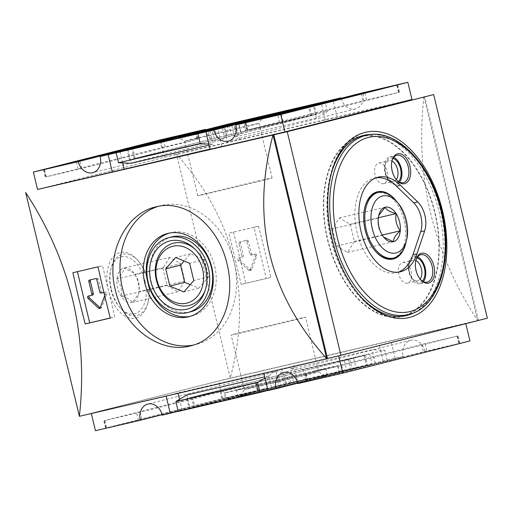 <?xml version="1.0" encoding="UTF-8"?>
<svg xmlns="http://www.w3.org/2000/svg" width="513" height="513" viewBox="0 0 513 513"><rect width="100%" height="100%" fill="white"/><g stroke="black" fill="none" stroke-linecap="round" stroke-linejoin="round"><path stroke-width="0.38" stroke-dasharray="2.56 1.92" d="M134.804 274.404C138.593 279.585 139.972 285.324 138.94 291.628A17.718 10.613 -103.1 0 1 138.356 294.93A17.718 10.613 -103.1 0 1 132.097 302.503A17.718 10.613 -103.1 0 1 121.119 296.148A17.718 10.613 -103.1 0 1 116.983 278.918C121.658 274.763 123.941 271.14 123.825 268.043L133.758 272.858L134.804 274.404A17.718 10.613 -103.1 0 1 138.94 291.628L138.67 293.763L132.097 302.503C130.886 299.842 127.224 297.72 121.119 296.148C122.152 289.845 120.773 284.099 116.983 278.918A17.718 10.613 -103.1 0 1 123.825 268.043A17.718 10.613 -103.1 0 1 133.027 272.018A17.718 10.613 -103.1 0 1 134.804 274.404L180.685 263.727L169.707 257.372L123.825 268.043M169.707 257.372L162.865 268.241L116.983 278.918M144.961 280.964A29.273 17.532 -103.1 0 1 140.305 310.436A29.273 17.532 -103.1 0 1 119.593 307.172A29.273 17.532 -103.1 0 1 110.962 289.582A29.273 17.532 -103.1 0 1 110.789 269.319A29.273 17.532 -103.1 0 1 127.718 257.173A29.273 17.532 -103.1 0 1 144.961 280.964M111.398 289.505A31.46 18.846 76.9 0 0 120.67 308.409A31.46 18.846 76.9 0 0 148.129 302.022A31.46 18.846 76.9 0 0 147.936 280.245A31.46 18.846 76.9 0 0 138.664 261.341A31.46 18.846 76.9 0 0 111.212 267.728A31.46 18.846 76.9 0 0 111.398 289.505M147.5 280.322A33.653 20.154 -103.1 0 1 147.706 303.613A33.653 20.154 -103.1 0 1 119.856 312.071A33.653 20.154 -103.1 0 1 108.859 264.804A33.653 20.154 -103.1 0 1 137.58 260.104A33.653 20.154 -103.1 0 1 147.5 280.322M190.24 284.644L198.749 288.184L208.65 276.783L204.514 259.552L190.477 253.723L184.135 261.021M208.65 276.783L193.799 280.547M204.514 259.552L189.663 263.316M198.749 288.184L183.898 291.948M190.477 253.723L175.626 257.488M194.735 248.901A32.082 25.688 75.8 0 1 195.594 249.658A32.082 25.688 75.8 0 1 205.623 289.21A32.082 25.688 75.8 0 1 205.226 290.287M190.733 311.776A38.622 30.927 75.8 0 1 151.271 281.938A38.622 30.927 75.8 0 1 171.759 236.903M169.219 233.107A42.97 34.403 75.8 0 1 170.688 232.69A42.97 34.403 75.8 0 1 171.214 232.562A42.97 34.403 75.8 0 1 214.678 266.215A42.97 34.403 75.8 0 1 191.804 315.989A42.97 34.403 75.8 0 1 190.304 316.329M158.119 206.406A71.615 57.341 75.8 0 1 160.684 205.675A71.615 57.341 75.8 0 1 161.557 205.463A71.615 57.341 75.8 0 1 233.999 261.553A71.615 57.341 75.8 0 1 195.87 344.512A71.615 57.341 75.8 0 1 193.266 345.089M411.958 99.477L176.543 154.246L37.532 189.47L164.66 157.254L160.486 139.85M412.016 99.708L164.66 157.254M210.029 149.097L221.969 146.32L210.086 149.328M79.387 416.3L230.273 378.062C252.588 293.962 234.678 219.352 176.543 154.246L230.273 378.062L477.635 320.516L332.655 357.253M166.071 395.889L91.269 413.292L218.397 381.076L465.746 323.53L338.618 355.746L177.953 392.875L166.129 396.119M343.46 372.88L307.556 381.236L423.392 351.88L459.795 343.389L343.46 372.88L341.671 365.423L305.267 373.906L421.603 344.415L458 335.932L341.671 365.423M297.918 383.596L425.046 351.373L469.927 340.933M332.424 228.798L336.56 246.022L347.538 252.383L354.38 241.508L350.244 224.277L339.266 217.922L332.424 228.798L378.305 218.121L378.716 215.518M339.266 217.922L385.148 207.246M350.244 224.277L378.344 217.743M364.955 206.912A33.653 20.154 76.9 0 0 364.865 207.226A33.653 20.154 76.9 0 0 365.07 230.517A33.653 20.154 76.9 0 0 374.99 250.735A33.653 20.154 76.9 0 0 375.208 250.979M392.24 258.34A33.653 20.154 76.9 0 0 404.154 220.616A33.653 20.154 76.9 0 0 376.984 192.792M395.491 200.102A33.653 20.154 -103.1 0 1 405.411 220.321A33.653 20.154 -103.1 0 1 405.616 243.611M396.863 201.673A34.525 20.68 -103.1 0 1 405.347 220.327A34.525 20.68 -103.1 0 1 406.149 241.597M376.305 177.729A48.594 29.106 76.9 0 0 374.285 178.075A48.594 29.106 76.9 0 0 356.945 231.998A48.594 29.106 76.9 0 0 396.305 272.736A48.594 29.106 76.9 0 0 398.274 272.153M360.44 136.657A92.077 55.148 -103.1 0 1 434.774 212.786A92.077 55.148 -103.1 0 1 402.173 316.014M400.121 316.425A92.077 55.148 -103.1 0 1 327.595 238.827A92.077 55.148 -103.1 0 1 358.427 137.189M366.115 135.336A92.584 55.455 -103.1 0 1 435.069 212.709A92.584 55.455 -103.1 0 1 407.841 314.693M404.27 315.989A92.584 55.455 -103.1 0 1 402.288 316.515A92.584 55.455 -103.1 0 1 327.294 238.898A92.584 55.455 -103.1 0 1 360.325 136.157A92.584 55.455 -103.1 0 1 362.338 135.753M373.131 134.374A92.584 55.455 -103.1 0 1 439.057 211.779A92.584 55.455 -103.1 0 1 414.562 312.455M359.453 295.373A92.584 55.455 -103.1 0 1 331.225 174.029M100.176 307.871A1.276 1.026 -104.2 0 0 101.664 307.479L106.691 293.917A1.276 1.026 -104.2 0 0 105.434 292.057L102.581 292.724A1.276 1.026 -104.2 0 1 101.285 291.711L98.297 279.277A1.276 1.026 -104.2 0 0 97.002 278.264L91.019 279.656A1.276 1.026 -104.2 0 0 90.807 279.739M92.603 295.046L89.749 295.706A1.276 1.026 -104.2 0 0 89.538 295.789M104.69 295.687L105.21 294.295A1.276 1.026 -104.2 0 0 103.953 292.436L103.908 292.442M110.321 317.996L114.822 316.951L102.523 265.721L77.412 271.653M98.041 266.856L102.523 265.721M110.34 318.086L114.822 316.951M72.91 272.704L77.392 271.569M241.136 257.404A1.276 1.026 -104.2 0 1 241.116 257.404L238.263 258.071A1.276 1.026 -104.2 0 0 237.981 260.29L248.645 270.197A1.276 1.026 -104.2 0 0 250.177 269.844L255.205 256.282A1.276 1.026 -104.2 0 0 253.948 254.422L251.094 255.083A1.276 1.026 -104.2 0 1 249.799 254.076L246.811 241.642A1.276 1.026 -104.2 0 0 245.515 240.629L239.533 242.021A1.276 1.026 -104.2 0 0 238.834 243.495L241.815 255.929L243.303 255.551A1.276 1.026 -104.2 0 1 242.617 257.026L241.136 257.404A1.276 1.026 -104.2 0 0 241.815 255.929M249.799 254.076L251.28 253.698L248.298 241.264A1.276 1.026 -104.2 0 0 246.997 240.251L241.014 241.642A1.276 1.026 -104.2 0 0 240.315 243.117L243.303 255.551M251.28 253.698A1.276 1.026 -104.2 0 0 252.576 254.711L255.436 254.044A1.276 1.026 -104.2 0 1 256.692 255.904L251.665 269.466A1.276 1.026 -104.2 0 1 251.017 270.088L249.536 270.466M241.116 257.404L239.744 257.693A1.276 1.026 -104.2 0 0 239.468 259.911L250.132 269.825A1.276 1.026 -104.2 0 0 251.017 270.088M254.006 227.33L228.875 233.178L241.174 284.407L266.305 278.559L254.006 227.33L258.488 226.195L228.875 233.178M258.488 226.195A767.288 459.565 76.9 0 1 270.787 277.424L266.305 278.559M270.787 277.424L241.174 284.407M233.351 232.043A767.288 459.565 -103.1 0 1 245.65 283.272M316.386 377.273A58.033 0.545 166.5 0 1 339.119 372.271A58.033 0.545 166.5 0 1 282.817 386.347A58.033 0.545 166.5 0 1 226.259 399.364A58.033 0.545 166.5 0 1 257.314 391.406A58.033 0.545 166.5 0 1 316.386 377.273M314.7 370.848A57.802 0.545 166.5 0 1 337.342 365.859A57.802 0.545 166.5 0 1 281.265 379.876A57.802 0.545 166.5 0 1 224.931 392.843A57.802 0.545 166.5 0 1 255.865 384.917A57.802 0.545 166.5 0 1 314.7 370.848M307.871 372.573A46.035 0.436 166.5 0 1 325.902 368.603A46.035 0.436 166.5 0 1 281.239 379.774A46.035 0.436 166.5 0 1 236.371 390.098A46.035 0.436 166.5 0 1 260.995 383.788A46.035 0.436 166.5 0 1 307.871 372.573M309.288 379.075A45.804 0.43 166.5 0 1 327.23 375.125A45.804 0.43 166.5 0 1 282.791 386.238A45.804 0.43 166.5 0 1 238.147 396.511A45.804 0.43 166.5 0 1 262.65 390.233A45.804 0.43 166.5 0 1 309.288 379.075M303.664 375.093A38.238 0.359 166.5 0 1 318.644 371.79L318.644 371.79A38.238 0.359 166.5 0 1 311.288 373.778A38.238 0.359 166.5 0 1 269.806 383.865A38.238 0.359 166.5 0 1 244.284 389.643L244.284 389.643A38.238 0.359 166.5 0 1 264.894 384.365A38.238 0.359 166.5 0 1 303.664 375.093M290.563 320.503A38.238 0.359 166.5 0 1 305.536 317.207A38.238 0.359 166.5 0 1 268.44 326.48A38.238 0.359 166.5 0 1 231.177 335.06A38.238 0.359 166.5 0 1 251.633 329.814A38.238 0.359 166.5 0 1 290.563 320.503M316.598 377.927A43.477 0.41 -13.5 0 0 324.966 375.663A43.477 0.41 -13.5 0 0 295.751 382.281A43.477 0.41 -13.5 0 0 248.773 393.708A43.477 0.41 -13.5 0 0 240.411 395.959A43.477 0.41 -13.5 0 0 269.248 389.444A43.477 0.41 -13.5 0 0 316.598 377.927M257.128 181.243A38.238 0.359 166.5 0 1 272.102 177.94A38.238 0.359 166.5 0 1 235.012 187.219A38.238 0.359 166.5 0 1 197.742 195.793A38.238 0.359 166.5 0 1 218.198 190.554A38.238 0.359 166.5 0 1 257.128 181.243M199.615 137.907A38.238 0.359 -13.5 0 0 238.385 128.635A38.238 0.359 -13.5 0 0 259.001 123.357L259.001 123.357A38.238 0.359 -13.5 0 0 244.021 126.653A38.238 0.359 -13.5 0 0 205.097 135.964A38.238 0.359 -13.5 0 0 184.642 141.21L184.642 141.21A38.238 0.359 -13.5 0 0 199.615 137.907M224.598 137.651L134.214 158.62L209.952 139.421L311.757 115.643L224.598 137.651L222.219 127.731M231.562 135.971L229.17 126.025M311.757 115.643L309.371 105.704M310.737 115.823L308.351 105.87M240.918 132.065L238.532 122.12M236.461 133.194L234.075 123.248M216.916 137.74L214.524 127.795M209.952 139.421L207.566 129.475M134.214 158.62L131.841 148.757M135.233 158.44L132.848 148.526M227.304 137.054L129.558 159.793L214.21 138.337L316.412 114.47L227.304 137.054L224.912 127.102M316.412 114.47L314.02 104.524M240.61 132.104L238.231 122.19M236.153 133.233L233.768 123.319M214.21 138.337L211.831 128.442M129.558 159.793L127.166 149.847M291.262 384.654L193.914 407.303L274.115 386.975L367.468 365.256L291.262 384.654L288.877 374.708L281.913 376.388L284.305 386.334M281.913 376.388L191.529 397.357L271.723 377.029L365.083 355.31L344.294 360.581L348.282 359.651L350.668 369.597M348.282 359.651L288.877 374.708M344.294 360.581L346.679 370.527M365.083 355.31L367.468 365.256M364.063 355.49L366.449 365.436M278.681 375.349L281.073 385.295M271.723 377.029L274.115 386.975M191.529 397.357L193.914 407.303M192.548 397.177L194.934 407.13M284.619 375.792L186.873 398.53L275.981 375.946L369.738 354.137L284.619 375.792L287.004 385.738L189.259 408.476L278.367 385.898L372.124 364.083L287.004 385.738M353.675 358.286L356.067 368.238M349.686 359.215L352.078 369.161M369.738 354.137L372.124 364.083M275.981 375.946L278.367 385.898M186.873 398.53L189.259 408.476M78.2 169.425L45.772 176.934L161.614 147.577L198.012 139.094L78.2 169.425L76.411 161.961M283.157 121.709L247.253 130.065L363.095 100.708L399.492 92.218L283.157 121.709L281.368 114.252M136.708 413.132L104.286 420.647L220.122 391.291L256.526 382.807L136.708 413.132L138.504 420.596L105.582 428.24L221.917 398.748L258.315 390.265L138.504 420.596M205.469 129.834A14.069 11.267 -104.2 0 0 219.788 140.491A14.069 11.267 -104.2 0 0 227.304 124.3M341.119 98.278A14.069 11.267 -104.2 0 0 355.438 108.929A14.069 11.267 -104.2 0 0 362.954 92.744M162.166 414.722L267.453 388.04A14.069 11.267 -104.2 0 1 274.968 371.848L147.847 404.071M162.268 415.152L289.396 382.935A14.069 11.267 -104.2 0 0 274.968 371.848M425.046 351.373A14.069 11.267 -104.2 0 0 410.618 340.292A14.069 11.267 -104.2 0 0 403.103 356.484L297.809 383.166M265.009 378.107L268.671 375.946L271.896 389.399L267.959 390.399M186.879 394.972L190.111 408.425L178.191 411.285M178.229 411.439L190.111 408.425M245.65 130.539L234.614 137.054L316.406 118.028L327.441 111.507L245.65 130.539L243.265 120.587M327.441 111.507L325.088 101.715M302.971 369.277L290.243 368.776L372.034 349.751L384.756 350.244L302.971 369.277L305.357 379.222L387.148 360.197L384.756 350.244M268.671 375.946L264.714 376.863M209.08 145.141L213.036 144.224L208.817 144.057M95.45 430.696L222.578 398.479L267.453 388.04M122.742 162.916L120.074 151.81M209.843 130.924L213.036 144.224M128.019 149.796L131.251 163.249M221.969 146.32L217.788 128.91M337.214 117.111L333.033 99.708M325.332 120.125L321.151 102.715M316.406 118.028L313.174 104.575M227.586 142.864L223.405 125.454M234.614 137.054L231.382 123.601M239.462 139.857L235.326 122.601M326.717 358.658L487.35 318.195M478.405 320.227L424.719 96.611M423.898 96.701C414.966 177.408 432.876 252.018 477.635 320.516L423.924 96.797M289.396 382.935L305.357 379.222M403.103 356.484L387.148 360.197M267.998 390.553L279.88 387.546L271.896 389.399M222.578 398.479L218.397 381.076M297.38 381.076L293.199 363.672M285.497 384.09L281.316 366.68M375.266 363.204L372.034 349.751M293.474 382.23L290.243 368.776M383.243 361.351L379.062 343.941M395.125 358.337L390.944 340.927M279.88 387.546L275.699 370.136M182.134 410.285L179.499 399.332M178.062 393.343L177.953 392.875M383.788 237.218L382.441 235.352C378.652 230.17 377.273 224.425 378.305 218.121M354.38 241.508L382.243 235.025M347.538 252.383L393.42 241.706M336.56 246.022L382.441 235.352M396.402 179.819A14.069 8.426 -103.1 0 1 396.087 179.473A14.069 8.426 -103.1 0 1 391.855 161.287A14.069 8.426 -103.1 0 1 391.983 160.838M399.505 182.16A14.069 8.426 -103.1 0 1 396.318 184.276A14.069 8.426 -103.1 0 1 384.923 172.483A14.069 8.426 -103.1 0 1 389.938 156.875A14.069 8.426 -103.1 0 1 393.734 157.363M398.492 181.596A12.787 7.657 -103.1 0 1 389.47 180.14A12.787 7.657 -103.1 0 1 385.622 163.609A12.787 7.657 -103.1 0 1 393.073 158.318M396.241 179.621A10.574 6.336 -103.1 0 1 393.798 181.275A10.574 6.336 -103.1 0 1 388.379 178.883A10.574 6.336 -103.1 0 1 385.199 165.212A10.574 6.336 -103.1 0 1 389.001 160.678A10.574 6.336 -103.1 0 1 391.926 161.082M387.296 171.804A10.574 6.336 -103.1 0 1 383.557 183.66A10.574 6.336 -103.1 0 1 374.99 174.792A10.574 6.336 -103.1 0 1 378.761 163.063A10.574 6.336 -103.1 0 1 387.296 171.804M420.282 279.29A14.069 8.426 -103.1 0 1 419.967 278.944A14.069 8.426 -103.1 0 1 415.735 260.758A14.069 8.426 -103.1 0 1 415.863 260.309M423.385 281.637A14.069 8.426 -103.1 0 1 420.198 283.753A14.069 8.426 -103.1 0 1 408.803 271.961A14.069 8.426 -103.1 0 1 413.824 256.346A14.069 8.426 -103.1 0 1 417.614 256.84M422.372 281.073A12.787 7.657 -103.1 0 1 413.35 279.617A12.787 7.657 -103.1 0 1 409.509 263.079A12.787 7.657 -103.1 0 1 416.954 257.789M420.121 279.098A10.574 6.336 -103.1 0 1 417.678 280.752A10.574 6.336 -103.1 0 1 412.26 278.36A10.574 6.336 -103.1 0 1 409.079 264.689A10.574 6.336 -103.1 0 1 412.888 260.155A10.574 6.336 -103.1 0 1 415.812 260.553M411.182 271.281A10.574 6.336 -103.1 0 1 407.437 283.131A10.574 6.336 -103.1 0 1 398.87 274.269A10.574 6.336 -103.1 0 1 402.647 262.534A10.574 6.336 -103.1 0 1 411.182 271.281M162.865 268.241L167.001 285.472L177.979 291.826L184.821 280.957L180.685 263.727M184.821 280.957L138.94 291.628M177.979 291.826L132.097 302.503M167.001 285.472L121.119 296.148M366.429 135.259A92.077 55.148 -103.1 0 1 440.757 211.394A92.077 55.148 -103.1 0 1 408.156 314.623M98.297 279.277L96.81 279.656M97.002 278.264L95.514 278.642M101.285 291.711L99.798 292.089M102.581 292.724L101.093 293.096M105.434 292.057L103.953 292.436M106.691 293.917L105.21 294.295M101.664 307.479L100.182 307.858M88.249 296.084L89.73 295.712L88.262 296.084M245.515 240.629L246.997 240.251M246.811 241.642L248.298 241.264M251.094 255.083L252.576 254.711M253.948 254.422L255.436 254.044M255.205 256.282L256.692 255.904M250.177 269.844L251.665 269.466M248.645 270.197L250.132 269.825M237.981 260.29L239.468 259.911M238.834 243.495L240.315 243.117M81.682 168.585L79.887 161.12M197.518 139.228L195.729 131.764M197.011 139.312L195.229 131.892M165.096 146.737L163.461 139.94M161.614 147.577L159.992 140.825M45.772 176.934L43.99 169.502M46.285 176.85L44.49 169.386M398.999 92.353L397.209 84.889M398.492 92.443L396.709 85.017M366.571 99.868L364.942 93.071M363.095 100.708L361.473 93.95M247.253 130.065L245.471 122.633M247.76 129.975L245.971 122.517M279.681 122.549L277.886 115.092M140.19 412.292L141.979 419.756M256.032 382.935L257.821 390.399M255.519 383.025L257.314 390.483M223.604 390.451L225.393 397.908M220.122 391.291L221.917 398.748M104.286 420.647L106.076 428.111M104.793 420.557L106.582 428.022M457.513 336.066L459.302 343.524M457 336.15L458.789 343.614M425.085 343.575L426.874 351.039M421.603 344.415L423.392 351.88M305.761 373.772L307.556 381.236M306.274 373.688L308.063 381.146M338.189 366.263L339.978 373.72M119.593 307.172L120.67 308.409M110.789 269.319L111.212 267.728M138.664 261.341L137.58 260.104M148.129 302.022L147.706 303.613M195.594 249.658L193.856 248.068M205.623 289.21L204.847 291.435M170.688 232.69L167.719 233.441M191.804 315.989L188.829 316.745M160.684 205.675L155.51 206.983M195.87 344.512L190.695 345.826M374.99 250.735L375.426 251.235M364.865 207.226L365.038 206.592M378.273 177.145L374.285 178.075M400.294 271.807L396.305 272.736M402.288 316.515L406.277 315.585M360.325 136.157L364.313 135.227M408.848 317.611C384.218 323.831 355.163 301.022 339.689 264.952C314.7 211.356 327.788 139.119 365.731 132.271M99.535 308.48L101.023 308.101M224.931 392.843L226.259 399.364M337.342 365.859L339.119 372.271M327.23 375.125L325.902 368.603M238.147 396.511L236.371 390.098M324.966 375.663L318.644 371.79L305.536 317.207M240.411 395.959L244.284 389.643L231.177 335.06M272.102 177.94L259.001 123.357L262.874 117.041M197.742 195.793L184.642 141.21L178.319 137.337M196.222 131.629L198.012 139.094M43.49 169.611L45.279 177.068M397.703 84.76L399.492 92.218M244.97 122.735L246.759 130.193M258.315 390.265L256.526 382.807M105.582 428.24L103.793 420.782M459.795 343.389L458 335.932M307.063 381.371L305.267 373.906M219.788 140.491L92.661 172.708M355.438 108.929L228.311 141.152M410.618 340.292L283.49 372.509M383.487 236.891L384.218 237.731M378.581 215.986L378.889 214.819M396.087 179.473L396.722 180.198M391.855 161.287L392.105 160.357M396.318 184.276L403.295 182.654M389.938 156.875L396.921 155.247M388.379 178.883L389.47 180.14M385.199 165.212L385.622 163.609M383.557 183.66L393.798 181.275M378.761 163.063L389.001 160.678M419.967 278.944L420.602 279.668M415.735 260.758L415.985 259.828M420.198 283.753L427.182 282.124M413.824 256.346L420.801 254.724M412.26 278.36L413.35 279.617M409.079 264.689L409.509 263.079M407.437 283.131L417.678 280.752M402.647 262.534L412.888 260.155M138.67 293.763L138.356 294.93M133.758 272.858L133.027 272.018"/><path stroke-width="0.77" d="M184.135 261.021L180.576 265.125L184.712 282.349L190.24 284.644M180.576 265.125L165.725 268.889L175.626 257.488L189.663 263.316L193.799 280.547L183.898 291.948L169.861 286.113L184.712 282.349M165.725 268.889L169.861 286.113M205.226 290.287A32.082 25.688 75.8 0 1 161.755 292.577A32.082 25.688 75.8 0 1 173.901 243.111A32.082 25.688 75.8 0 1 194.735 248.901M172.926 246.253A29.273 23.438 75.8 0 1 202.949 284.349A29.273 23.438 75.8 0 1 163.403 293.545A29.273 23.438 75.8 0 1 172.926 246.253M170.066 240.886A35.179 28.17 75.8 0 1 193.856 248.068A35.179 28.17 75.8 0 1 204.847 291.435A35.179 28.17 75.8 0 1 157.119 295.68A35.179 28.17 75.8 0 1 170.066 240.886M169.258 237.538A38.622 30.927 75.8 0 1 208.329 267.792A38.622 30.927 75.8 0 1 187.764 312.532A38.622 30.927 75.8 0 1 148.302 282.689A38.622 30.927 75.8 0 1 168.79 237.654A38.622 30.927 75.8 0 1 169.258 237.538M168.79 237.654L171.759 236.903A38.622 30.927 75.8 0 1 172.233 236.788A38.622 30.927 75.8 0 1 211.298 267.036A38.622 30.927 75.8 0 1 190.733 311.776L187.764 312.532M190.304 316.329A42.97 34.403 75.8 0 1 147.898 282.791A42.97 34.403 75.8 0 1 169.219 233.107M168.245 233.312A42.97 34.403 75.8 0 1 211.709 266.965A42.97 34.403 75.8 0 1 188.829 316.745A42.97 34.403 75.8 0 1 144.922 283.542A42.97 34.403 75.8 0 1 167.719 233.441A42.97 34.403 75.8 0 1 168.245 233.312M193.266 345.089A71.615 57.341 75.8 0 1 122.69 289.178A71.615 57.341 75.8 0 1 158.119 206.406M156.382 206.771L155.51 206.983C125.916 213.504 105.672 253.255 115.29 289.851C123.492 327.724 160.967 354.374 190.695 345.826C220.308 339.292 236.512 300.624 227.028 263.971C218.769 226.579 186.232 198.884 156.382 206.771M85.209 323.934L110.34 318.086A767.288 459.565 -103.1 0 1 98.041 266.856L72.91 272.704A767.288 459.565 76.9 0 0 85.209 323.934L110.321 317.996M411.958 99.477L273.012 134.938C250.697 219.038 268.607 293.648 326.743 358.754L79.387 416.3L25.65 192.484C70.409 260.982 88.319 335.592 79.387 416.3M433.665 94.578L487.35 318.195L340.921 355.304L326.717 358.658L273.031 135.034L433.665 94.578L287.229 131.687L37.532 189.47L210.029 149.097M235.826 124.96A14.069 11.267 75.8 0 1 228.311 141.152A14.069 11.267 75.8 0 1 213.883 130.065L205.905 131.924L210.086 149.328L284.888 131.924L412.016 99.708L407.835 82.304L280.707 114.521L235.826 124.96L362.954 92.744L407.835 82.304M326.717 358.658L332.655 357.253M465.778 323.665L469.927 340.933L342.799 373.15L297.918 383.596A14.069 11.267 75.8 0 0 283.49 372.509A14.069 11.267 75.8 0 0 275.975 388.7L297.809 383.166M378.716 215.518L385.148 207.246A17.718 10.613 -103.1 0 1 396.126 213.607A17.718 10.613 -103.1 0 1 400.262 230.831A17.718 10.613 -103.1 0 1 393.42 241.706A17.718 10.613 -103.1 0 1 384.218 237.731A17.718 10.613 -103.1 0 1 382.441 235.352A17.718 10.613 -103.1 0 1 378.305 218.121A17.718 10.613 -103.1 0 1 378.889 214.819A17.718 10.613 -103.1 0 1 385.148 207.246C386.366 209.913 390.021 212.029 396.126 213.607C395.093 219.91 396.472 225.656 400.262 230.831C395.587 234.986 393.311 238.616 393.42 241.706L383.788 237.218M378.344 217.743L396.126 213.607M375.208 250.979A33.653 20.154 76.9 0 0 392.24 258.34L393.497 258.045A33.653 20.154 -103.1 0 1 366.237 229.837A33.653 20.154 -103.1 0 1 378.248 192.497A33.653 20.154 -103.1 0 1 395.491 200.102L397.658 202.584A29.273 17.532 -103.1 0 1 406.283 220.167A29.273 17.532 -103.1 0 1 406.463 240.43A29.273 17.532 -103.1 0 1 382.236 247.785A29.273 17.532 -103.1 0 1 372.669 206.675A29.273 17.532 -103.1 0 1 397.658 202.584M406.463 240.43L405.616 243.611A33.653 20.154 -103.1 0 1 393.497 258.045M378.248 192.497L376.984 192.792A33.653 20.154 76.9 0 0 364.955 206.912M406.149 241.597A34.525 20.68 -103.1 0 1 375.426 251.235A34.525 20.68 -103.1 0 1 365.038 206.592A34.525 20.68 -103.1 0 1 396.863 201.673M398.274 272.153A48.594 29.106 76.9 0 0 412.933 254.801L420.692 231.761A20.462 12.254 76.9 0 0 413.76 202.866L396.459 186.174A48.594 29.106 76.9 0 0 376.305 177.729M424.687 230.831A20.462 12.254 76.9 0 0 417.749 201.936L400.448 185.251A48.594 29.106 -103.1 0 0 378.273 177.145A48.594 29.106 -103.1 0 0 360.934 231.074A48.594 29.106 -103.1 0 0 400.294 271.807A48.594 29.106 -103.1 0 0 416.922 253.871L424.687 230.831L420.692 231.761M358.427 137.189A92.077 55.148 -103.1 0 1 360.44 136.657L366.429 135.259A92.077 55.148 -103.1 0 0 333.578 237.436A92.077 55.148 -103.1 0 0 408.156 314.623L402.173 316.014A92.077 55.148 -103.1 0 1 400.121 316.425M433.902 265.933A15.345 9.189 -103.1 0 1 431.459 281.38A15.345 9.189 -103.1 0 1 420.602 279.668A15.345 9.189 -103.1 0 1 415.985 259.828A15.345 9.189 -103.1 0 1 424.86 253.46A15.345 9.189 -103.1 0 1 433.902 265.933M410.015 166.462A15.345 9.189 -103.1 0 1 407.579 181.91A15.345 9.189 -103.1 0 1 396.722 180.198A15.345 9.189 -103.1 0 1 392.105 160.357A15.345 9.189 -103.1 0 1 400.98 153.99A15.345 9.189 -103.1 0 1 410.015 166.462M407.841 314.693A92.584 55.455 -103.1 0 1 404.27 315.989M362.338 135.753A92.584 55.455 -103.1 0 1 366.115 135.336M414.562 312.455A92.584 55.455 -103.1 0 1 406.277 315.585A92.584 55.455 -103.1 0 1 359.453 295.373M331.225 174.029A92.584 55.455 -103.1 0 1 364.313 135.227A92.584 55.455 -103.1 0 1 373.131 134.374M442.539 210.939A95.142 56.988 -103.1 0 1 408.848 317.611A95.142 56.988 -103.1 0 1 331.789 237.852A95.142 56.988 -103.1 0 1 365.731 132.271A95.142 56.988 -103.1 0 1 442.539 210.939M90.807 279.739A1.276 1.026 -104.2 0 0 90.32 281.13L93.302 293.564L91.821 293.943A1.276 1.026 -104.2 0 1 91.134 295.417L88.262 296.084A1.276 1.026 -104.2 0 0 87.986 298.303L98.65 308.21A1.276 1.026 -104.2 0 0 100.182 307.858L104.69 295.687M91.147 295.411L92.603 295.046A1.276 1.026 -104.2 0 0 93.302 293.564M89.538 295.789A1.276 1.026 -104.2 0 0 89.467 297.925L100.131 307.832A1.276 1.026 -104.2 0 0 100.176 307.871M103.908 292.442L101.093 293.096A1.276 1.026 -104.2 0 1 99.798 292.089L96.81 279.656A1.276 1.026 -104.2 0 0 95.514 278.642L89.531 280.034A1.276 1.026 -104.2 0 0 88.832 281.509L91.821 293.943M91.122 295.417A1.276 1.026 -104.2 0 0 91.134 295.417L92.622 295.039M77.412 271.653L89.685 322.799M245.842 120.786A43.477 0.41 166.5 0 1 262.874 117.041A43.477 0.41 166.5 0 1 220.693 127.583A43.477 0.41 166.5 0 1 178.319 137.337A43.477 0.41 166.5 0 1 201.404 131.418A43.477 0.41 166.5 0 1 245.842 120.786M222.212 127.705L131.822 148.667L207.566 129.475L308.351 105.87L222.219 127.731M314.02 104.524L224.912 127.102L127.166 149.847L211.818 128.391L314.02 104.524M79.887 161.12L43.983 169.476L159.825 140.12L196.222 131.629L79.887 161.12M397.209 84.889L281.368 114.252L244.97 122.735L361.299 93.244L397.209 84.889M112.341 172.073L108.16 154.663L100.176 156.516A14.069 11.267 75.8 0 1 92.661 172.708A14.069 11.267 75.8 0 1 78.233 161.627L205.36 129.404A14.069 11.267 -104.2 0 0 205.469 129.834M100.176 156.516L227.304 124.3L341.01 97.848A14.069 11.267 -104.2 0 0 341.119 98.278M213.883 130.065L341.01 97.848M178.191 411.285L162.268 415.152A14.069 11.267 75.8 0 0 147.847 404.071A14.069 11.267 75.8 0 0 140.325 420.256L162.166 414.722M265.009 378.107L257.629 382.461L260.02 392.413L267.959 390.399M264.714 376.863L186.879 394.972L175.844 401.493L178.229 411.439L260.02 392.413M257.629 382.461L175.844 401.493M205.905 131.924L217.788 128.91L197.928 133.778L200.314 143.723L118.529 162.756L131.251 163.249L209.08 145.141M200.314 143.723L208.817 144.057M197.928 133.778L116.137 152.803L118.529 162.756M140.325 420.256L95.45 430.696L91.327 413.523M78.233 161.627L33.358 172.067L160.486 139.85L205.36 129.404M124.217 169.059L122.742 162.916M120.074 151.81L108.16 154.663M116.137 152.803L128.019 149.796L120.042 151.649M284.888 131.924L280.707 114.521M37.532 189.47L33.358 172.067M340.921 355.304L287.229 131.687M327.518 358.472L273.833 134.848M275.975 388.7L267.998 390.553L263.874 373.381M170.252 413.292L166.129 396.119M342.799 373.15L338.644 355.842M179.499 399.332L178.062 393.343M382.243 235.025L400.262 230.831M391.983 160.838A14.069 8.426 -103.1 0 1 396.921 155.247A14.069 8.426 -103.1 0 1 408.277 166.879A14.069 8.426 -103.1 0 1 403.295 182.654A14.069 8.426 -103.1 0 1 396.402 179.819M393.734 157.363A14.069 8.426 -103.1 0 1 401.294 168.508A14.069 8.426 -103.1 0 1 399.505 182.16M393.073 158.318A12.787 7.657 -103.1 0 1 400.55 168.694A12.787 7.657 -103.1 0 1 398.492 181.596M391.926 161.082A10.574 6.336 -103.1 0 1 397.537 169.418A10.574 6.336 -103.1 0 1 396.241 179.621M415.863 260.309A14.069 8.426 -103.1 0 1 420.801 254.724A14.069 8.426 -103.1 0 1 432.158 266.356A14.069 8.426 -103.1 0 1 427.182 282.124A14.069 8.426 -103.1 0 1 420.282 279.29M417.614 256.84A14.069 8.426 -103.1 0 1 425.174 267.978A14.069 8.426 -103.1 0 1 423.385 281.637M416.954 257.789A12.787 7.657 -103.1 0 1 424.437 268.164A12.787 7.657 -103.1 0 1 422.372 281.073M415.812 260.553A10.574 6.336 -103.1 0 1 421.423 268.895A10.574 6.336 -103.1 0 1 420.121 279.098M413.76 202.866L417.749 201.936M412.933 254.801L416.922 253.871M396.459 186.174L400.448 185.251M441.263 211.305A89.518 53.615 -103.1 0 1 381.39 306.441A89.518 53.615 -103.1 0 1 345.198 155.683A89.518 53.615 -103.1 0 1 441.263 211.305M100.131 307.832L98.65 308.21M89.467 297.925L87.986 298.303M90.32 281.13L88.832 281.509M163.461 139.94L163.301 139.279M159.992 140.825L159.825 140.12M364.942 93.071L364.781 92.404M361.473 93.95L361.299 93.244M408.156 314.623C438.621 308.589 453.928 258.834 441.757 211.17C431.112 163.929 395.959 127.391 366.429 135.259"/></g></svg>
